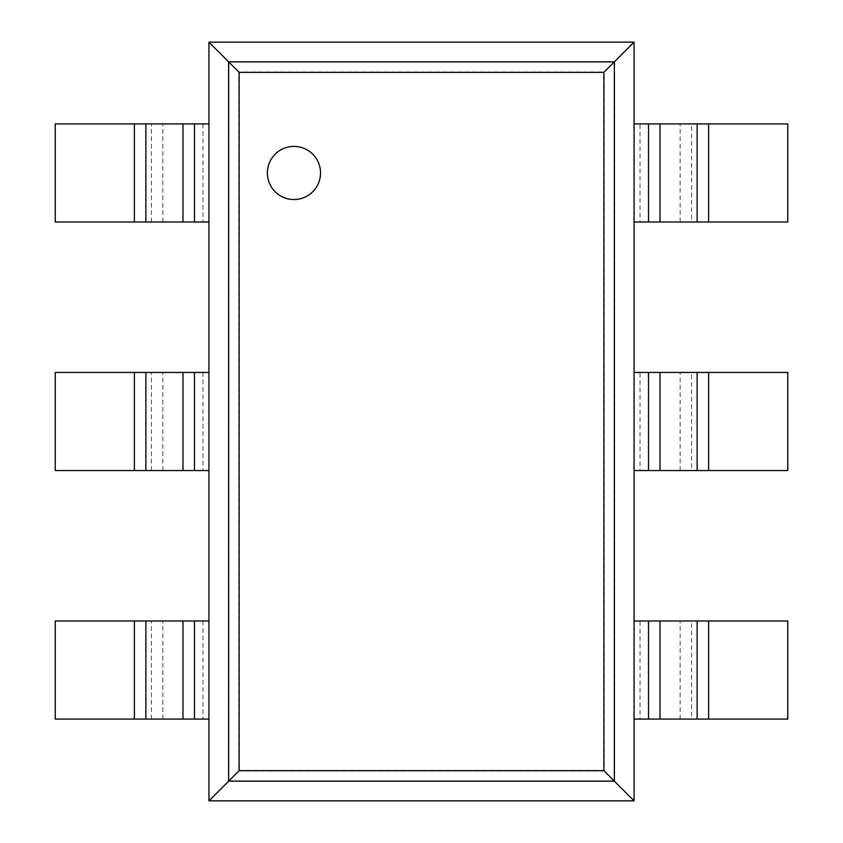 <?xml version="1.0" encoding="UTF-8"?>
<svg xmlns="http://www.w3.org/2000/svg" width="843" height="843" viewBox="0 0 843 843"><rect width="100%" height="100%" fill="white"/><g stroke="black" fill="none" stroke-linecap="round" stroke-linejoin="round"><path stroke-width="0.63" stroke-dasharray="4.21 3.16" d="M208.938 42.15L208.938 800.85L238.801 770.976L238.801 72.024L604.199 72.024L634.062 42.15L208.938 42.15L238.801 72.024M208.938 800.85L634.062 800.85L604.199 770.976L604.199 72.024M634.062 800.85L634.062 42.15M320.53 172.963A26.576 26.576 0 0 0 280.677 149.949A26.576 26.576 0 0 0 280.677 195.976A26.576 26.576 0 0 0 320.53 172.963M202.963 222.015L55.227 222.015L55.227 123.91L208.938 123.91L208.938 222.015L202.963 222.015L202.963 123.91M691.618 123.91L787.773 123.91L787.773 222.015L640.037 222.015L640.037 123.91L691.618 123.91L691.618 222.015M640.037 222.015L634.062 222.015L634.062 123.91L640.037 123.91M202.963 470.552L55.227 470.552L55.227 372.448L208.938 372.448L208.938 470.552L202.963 470.552L202.963 372.448M691.618 372.448L787.773 372.448L787.773 470.552L640.037 470.552L640.037 372.448L691.618 372.448L691.618 470.552M640.037 470.552L634.062 470.552L634.062 372.448L640.037 372.448M202.963 719.09L55.227 719.09L55.227 620.985L208.938 620.985L208.938 719.09L202.963 719.09L202.963 620.985M691.618 620.985L787.773 620.985L787.773 719.09L640.037 719.09L640.037 620.985L691.618 620.985L691.618 719.09M640.037 719.09L634.062 719.09L634.062 620.985L640.037 620.985M228.411 781.377L228.411 61.623L614.589 61.623L614.589 781.377L228.411 781.377M238.801 770.976L604.199 770.976M151.382 222.015L151.382 123.91M162.868 222.015L162.868 123.91M680.132 222.015L680.132 123.91M151.382 470.552L151.382 372.448M162.868 470.552L162.868 372.448M680.132 470.552L680.132 372.448M151.382 719.09L151.382 620.985M162.868 719.09L162.868 620.985M680.132 719.09L680.132 620.985"/><path stroke-width="1.26" d="M634.062 42.15L634.062 800.85L208.938 800.85L208.938 42.15L239.127 72.35L603.873 72.35L634.062 42.15L208.938 42.15M208.938 800.85L239.127 770.65L239.127 72.35M634.062 800.85L603.873 770.65L603.873 72.35M320.53 172.963A26.576 26.576 0 0 0 280.677 149.949A26.576 26.576 0 0 0 280.677 195.976A26.576 26.576 0 0 0 320.53 172.963M194.47 222.015L55.227 222.015L55.227 123.91L208.938 123.91L208.938 222.015L194.47 222.015L194.47 123.91M708.615 222.015L708.615 123.91L787.773 123.91L787.773 222.015L648.53 222.015L648.53 123.91L634.062 123.91L634.062 222.015L648.53 222.015M708.615 123.91L648.53 123.91M194.47 470.552L55.227 470.552L55.227 372.448L208.938 372.448L208.938 470.552L194.47 470.552L194.47 372.448M708.615 470.552L708.615 372.448L787.773 372.448L787.773 470.552L648.53 470.552L648.53 372.448L634.062 372.448L634.062 470.552L648.53 470.552M708.615 372.448L648.53 372.448M194.47 719.09L55.227 719.09L55.227 620.985L208.938 620.985L208.938 719.09L194.47 719.09L194.47 620.985M708.615 719.09L708.615 620.985L787.773 620.985L787.773 719.09L648.53 719.09L648.53 620.985L634.062 620.985L634.062 719.09L648.53 719.09M708.615 620.985L648.53 620.985M228.653 781.124L228.653 61.876L614.347 61.876L614.347 781.124L228.653 781.124M239.127 770.65L603.873 770.65M134.385 222.015L134.385 123.91M145.871 222.015L145.871 123.91M182.984 222.015L182.984 123.91M697.129 222.015L697.129 123.91M660.016 222.015L660.016 123.91M134.385 470.552L134.385 372.448M145.871 470.552L145.871 372.448M182.984 470.552L182.984 372.448M697.129 470.552L697.129 372.448M660.016 470.552L660.016 372.448M134.385 719.09L134.385 620.985M145.871 719.09L145.871 620.985M182.984 719.09L182.984 620.985M697.129 719.09L697.129 620.985M660.016 719.09L660.016 620.985"/></g></svg>
